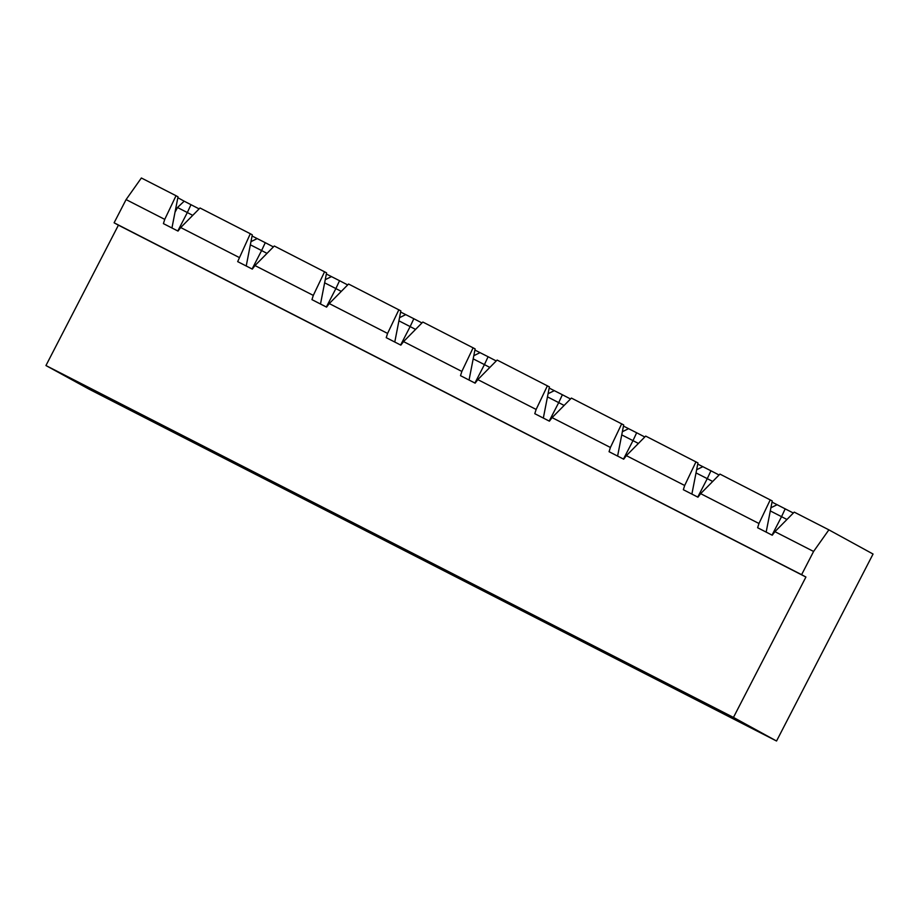 <?xml version="1.0" encoding="UTF-8"?>
<svg xmlns="http://www.w3.org/2000/svg" width="919" height="919" viewBox="0 0 919 919"><rect width="100%" height="100%" fill="white"/><g stroke="black" fill="none" stroke-linecap="round" stroke-linejoin="round"><path stroke-width="1.38" d="M776.544 741.013L873.05 554.042L828.881 529.849L813.591 551.457L801.609 574.674L805.917 577.029L733.454 717.417L776.544 741.013L89.04 389.151L45.95 365.544L118.413 225.166L114.105 222.8L126.087 199.584L141.377 177.987L176.034 195.724L164.742 219.377L126.087 199.584M697.751 497.087L707.262 478.65L696.188 472.986M712.673 481.476L707.262 478.65L710.938 470.781L719.06 475.008M623.473 459.075L632.984 440.638L621.91 434.963M638.395 443.452L632.984 440.638L636.66 432.769L644.782 436.984M549.194 421.063L558.706 402.625L547.632 396.951M564.117 405.44L558.706 402.625L562.382 394.745L570.504 398.972M474.916 383.051L484.428 364.602L473.354 358.938M489.838 367.428L484.428 364.602L488.104 356.733L496.226 360.96M400.638 345.027L410.15 326.59L399.076 320.915M415.56 329.404L410.15 326.59L413.826 318.721L421.947 322.937M326.36 307.015L335.872 288.577L324.798 282.903M341.282 291.392L335.872 288.577L339.548 280.697L347.669 284.924M766.159 532.112L772.247 500.935L719.956 474.101L700.646 493.652L758.968 523.497L770.248 499.844M695.97 461.832L684.689 485.485L626.367 455.64L645.678 436.088L697.969 462.923L691.881 494.089M621.692 423.82L610.411 447.473L552.089 417.617L571.4 398.076L623.691 424.911L617.602 456.077M547.414 385.796L536.133 409.449L477.811 379.604L497.122 360.053L549.413 386.888L543.336 418.065M473.136 347.784L461.855 371.437L403.533 341.592L422.843 322.041L475.134 348.875L469.058 380.041M398.869 309.772L387.577 333.425L329.255 303.569L348.565 284.028L400.856 310.863L394.779 342.029M329.255 303.569L326.578 307.13L311.955 299.64L313.299 295.401L254.988 265.557L274.287 246.005L326.578 272.84L320.501 304.017M387.577 333.425L386.233 337.664L400.856 345.142L403.533 341.592M246.223 265.993L252.3 234.827L250.313 233.736L237.676 261.628L252.3 269.106L254.988 265.557M239.02 257.389L180.71 227.544L178.022 231.094L163.41 223.616L164.742 219.377M801.609 574.674L114.105 222.8M813.591 551.457L774.924 531.664L772.247 535.226L757.624 527.736L758.968 523.497M684.689 485.485L683.345 489.724L697.969 497.202L700.646 493.652M610.411 447.473L609.067 451.711L623.691 459.19L626.367 455.64M536.133 409.449L534.789 413.688L549.413 421.178L552.089 417.617M461.855 371.437L460.511 375.676L475.134 383.154L477.811 379.604M324.591 271.748L313.299 295.401M326.371 274.034L339.548 280.697M331.506 276.585L325.383 279.606M400.65 312.046L413.826 318.721M405.784 314.597L399.662 317.618M474.928 350.059L488.104 356.733M480.063 352.62L473.94 355.63M549.206 388.082L562.382 394.745M554.329 390.632L548.218 393.654M623.484 426.094L636.66 432.769M628.607 428.645L622.485 431.666M697.751 464.106L710.938 470.781M702.886 466.657L696.763 469.678M252.082 269.003L261.605 250.554L250.519 244.891M267.015 253.38L261.605 250.554L265.269 242.685L273.402 246.912M250.313 233.736L200.009 207.993L180.71 227.544M252.093 236.011L265.269 242.685M257.228 238.572L251.105 241.582M171.945 227.981L178.022 196.815L176.034 195.724M772.029 535.111L781.541 516.673L770.455 510.998M177.804 230.979L187.327 212.542L177.482 207.499L184.191 201.192L199.124 208.9M175.426 211.485L177.482 207.499M805.917 577.029L118.413 225.166M733.454 717.417L45.95 365.544M828.881 529.849L794.234 512.124L774.924 531.664M177.861 197.723L184.191 201.192M772.029 502.119L793.338 513.02M192.737 215.368L187.327 212.542L190.991 204.673M786.951 519.488L781.541 516.673L785.217 508.793M777.164 504.68L771.041 507.702"/></g></svg>
